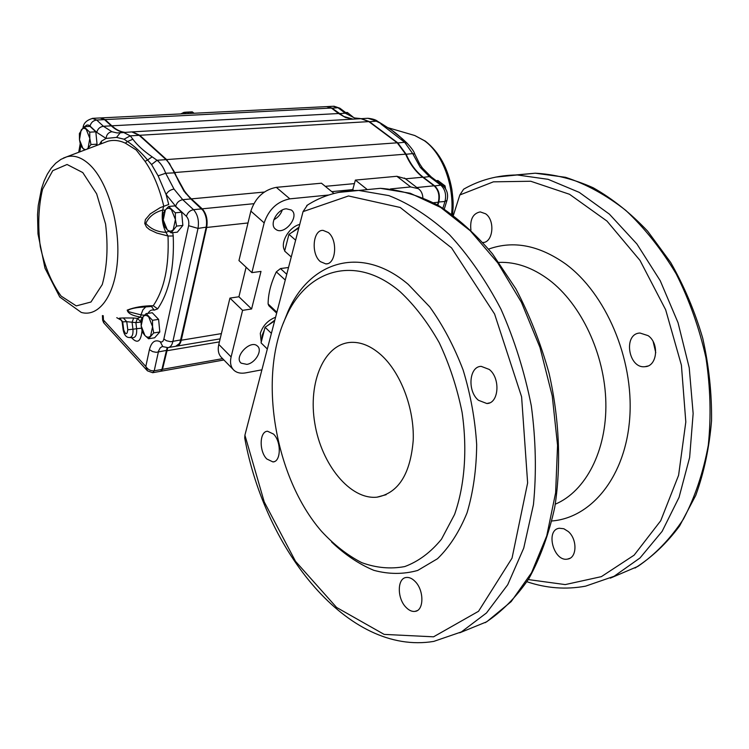 <?xml version="1.0" encoding="UTF-8"?>
<svg xmlns="http://www.w3.org/2000/svg" width="749" height="749" viewBox="0 0 749 749"><rect width="100%" height="100%" fill="white"/><g stroke="black" fill="none" stroke-linecap="round" stroke-linejoin="round"><path stroke-width="1.12" d="M459.68 632.811L486.756 621.773L511.164 601.625L531.565 572.695L546.733 535.909L555.627 492.758L557.556 445.309L552.256 395.996L539.982 347.48L521.444 302.343L497.757 262.852L470.316 230.814L440.637 207.407L410.209 193.242L380.408 188.327L358.78 190.433L388.834 195.592C409.45 203.653 429.683 216.704 449.512 234.746C468.677 255.531 485.811 280.304 500.922 309.065C514.413 339.597 524.543 371.841 531.303 405.789C535.863 439.916 536.574 472.862 533.438 504.639L523.729 548.137L507.71 584.744L486.494 612.954L461.384 631.922L433.765 641.397C347.845 655.703 265.212 550.431 244.726 438.043L244.914 435.169L303.055 211.621L307.427 205.104M415.058 581.402C412.137 578.453 409.216 577.142 406.295 577.479C397.12 578.125 396.951 598.357 405.986 607.308C408.963 610.398 411.959 611.764 414.983 611.39C424.112 610.716 424.206 590.221 415.058 581.402M489.266 369.444L481.204 366.364C469.099 366.289 467.17 391.259 478.461 400.284L486.85 403.524C498.853 403.571 500.735 378.292 489.266 369.444M328.296 232.527L323.062 230.374C312.81 229.643 310.798 254.08 320.385 261.635L325.834 263.901C336.011 264.65 338.024 239.933 328.296 232.527M273.544 434.083L267.562 431.246C259.444 431.246 258.929 451.273 266.784 458.968L272.945 461.927C281.025 461.936 281.502 441.667 273.544 434.083M331.61 542.004C344.943 554.7 359.005 564.137 373.798 570.317C388.759 574.371 403.383 574.417 417.68 570.457L437.51 558.726C449.503 547.06 459.343 531.771 467.048 512.84C473.218 492.159 476.43 469.454 476.682 444.737C475.128 419.496 470.606 394.592 463.125 370.025C454.1 346.384 442.977 325.338 429.739 306.875L408.214 284.348C361.327 244.474 309.852 261.317 288.028 311.425L283.197 323.484M400.322 291.895C414.768 305.47 427.745 322.416 439.242 342.724C449.494 364.538 457.124 387.785 462.114 412.474C467.47 449.662 464.717 485.539 454.568 514.479L441.498 539.186C430.694 552.369 418.457 561.488 404.769 566.562C390.641 569.221 376.326 567.929 361.804 562.677C347.527 555.355 334.101 544.898 321.527 531.313C274.583 477.459 257.796 376.504 285.912 317.117C306.781 269.219 355.869 253.611 400.322 291.895M381.063 354.923C400.678 372.534 414.375 408.327 413.233 440.131C410.443 474.108 398.374 493.123 377.019 497.167C350.139 500.014 321.433 464.464 314.823 423.4C307.783 382.364 324.12 343.491 351.272 342.349C361.271 341.993 371.204 346.188 381.063 354.923M648.11 335.646C659.579 343.407 657.229 366.411 645.039 366.682C628.224 368.939 622.906 333.548 639.992 333.033L648.11 335.646M568.276 531.528C577.516 539.271 577.03 558.08 567.62 559.072C553.698 562.209 545.038 529.824 559.344 528.251L563.838 528.747L568.276 531.528M470.915 230.102C469.82 219.476 472.928 213.409 480.24 211.901L485.614 213.793C495.276 220.253 493.207 242.255 482.993 242.554M495.566 177.129L517.231 174.966C497.776 175.126 479.903 179.872 463.631 189.197L459.83 194.974L453.388 215.319M655.759 352.685L653.184 341.694M463.631 189.197L464.165 188.898M422.876 197.624C422.567 193.588 421.05 190.602 418.317 188.664L410.686 186.941L390.463 188.935M333.998 193.467L321.452 183.205L276.306 187.344L289.844 198.85L328.745 195.012M289.844 198.85C277.28 201.415 268.722 209.43 264.172 222.893L251.898 272.627L260.998 271.4L251.598 308.972L242.592 310.358L231.113 356.927C229.784 362.806 230.786 367.31 234.128 370.437C237.04 372.899 240.878 373.704 245.653 372.871L261.907 369.819M276.653 313.119L268.854 305.742L268.114 303.963C268.189 293.777 270.923 283.075 276.325 271.859L280.482 268.573L288.524 267.487M246.87 364.37L241.169 363.171C233.407 357.179 250.4 339.231 257.394 346.019C262.918 350.129 255.39 363.199 246.87 364.37M286.324 208.793C276.98 209.271 268.919 224.784 275.641 229.222C283.946 236.347 300.433 216.18 291.333 210.02L286.324 208.793M276.306 187.344C263.798 189.815 255.315 197.736 250.859 211.106L238.959 260.558L251.898 272.627M405.284 178.655L396.848 176.287L355.382 180.088L352.751 189.609L353.846 190.489M246.112 267.224L238.912 296.773L229.934 298.093L218.792 344.418C217.5 350.27 218.539 354.773 221.891 357.91L233.126 369.416M366.748 189.141L355.382 180.088M229.934 298.093L242.592 310.358M238.912 296.773L251.598 308.972M352.751 189.609L331.76 191.641M273.834 219.757C277.907 217.603 280.725 214.364 282.279 210.029M261.242 342.124L260.296 333.399C262.824 325.656 267.917 320.272 275.576 317.248M261.766 340.083L262.178 335.224L264.341 330.056M267.767 325.469L274.827 320.141M284.76 250.615C279.686 243.144 288.805 227.078 299.731 224.4M285.406 248.088L288.178 237.321M291.736 232.536L299.01 227.153M291.258 256.973L284.648 251.065L288.945 234.325L298.785 228.024M288.945 234.325L295.621 240.176M186.211 113.651L184.629 112.294L183.664 112.481L187.615 112.303L185.303 112.21M192.652 112.088L190.246 112.172L192.212 111.854L193.935 113.258M183.833 112.547L184.563 112.247M443.286 186.052L445.037 185.883L445.552 188.739M436.19 180.696L437.922 180.528L445.037 185.883M353.228 117.209L347.377 112.481L345.673 112.565M159.453 328.334L158.91 322.585M153.714 332.94L152.571 326.704L152.506 320.3L146.158 313.634L143.087 316.687L141.093 319.551L141.168 325.881L142.301 332.041L144.903 335.477L148.583 338.763L153.714 332.94L159.809 331.976L154.65 337.78L148.583 338.763M146.158 313.634L152.253 312.736L158.601 319.374L159.809 331.976M158.601 319.374L152.506 320.3M152.571 326.704L148.789 317.042C146.692 314.992 144.791 314.87 143.087 316.687L141.168 325.881L144.903 335.477C146.973 337.556 148.873 337.715 150.605 335.945L152.571 326.704M182.494 221.451L181.988 216.049M176.586 226.095L175.416 219.523L175.35 212.828L168.619 206.481L165.351 209.973L163.198 213.343L163.273 219.953L164.434 226.441L167.205 229.7L171.09 232.855L176.586 226.095L182.859 225.421L177.344 232.162L171.09 232.855M168.619 206.481L174.882 205.881L181.632 212.201L182.859 225.421M181.632 212.201L175.35 212.828M175.416 219.523L171.418 209.701C169.199 207.763 167.167 207.857 165.351 209.973L163.273 219.953L167.205 229.7C169.405 231.666 171.437 231.619 173.281 229.54L175.416 219.523M96.752 141.243L96.125 134.867M83.925 126.684L90.002 126.356L95.825 131.815L97.042 144.173L90.957 144.548L89.814 138.387L89.73 132.161L83.925 126.684L79.394 133.537L79.478 139.698L80.62 145.793L84.637 150.043M95.825 131.815L89.73 132.161M87.511 148.957L90.957 144.548M97.042 144.173L95.956 145.755M87.09 149.117L88.129 147.984L89.814 138.387L86.285 129.446C84.365 127.779 82.643 128.023 81.117 130.148L79.478 139.698L82.952 148.583L85.47 149.725M172.738 232.667L173.225 235.963L168.01 236.019L156.728 233.023L149.528 229.625L146.532 227.097L144.744 223.502L145.381 219.607L150.287 213.849L160.164 207.66L168.731 204.458L166.109 194.534L158.123 175.837L151.579 164.537L147.572 159.996L145.072 161.363L136.224 149.978L125.345 143.153L127.48 141.514L124.053 139.202L116.554 137.395L106.058 138.434C106.527 134.558 108.483 132.32 111.929 131.74L117.153 132.947L121.066 132.61M120.196 318.325L119.484 318.138L122.705 321.845L122.124 321.817L123.145 329.85L123.716 329.897L122.705 321.845L126.759 321.677L123.342 317.969L133.668 318.007L132.077 322.229L126.759 321.677L127.779 329.766C127.068 334.962 125.72 335.009 123.716 329.897M141.009 321.873L137.46 318.409L133.668 318.007M142.263 317.716L140.625 317.108C132.433 315.75 127.957 313.428 127.199 310.123C134.483 307.249 143.171 305.779 153.255 305.723L151.017 306.5L139.754 307.371C134.483 307.773 124.999 309.824 128.987 311.809L140.971 314.87L140.625 317.108L137.46 318.409L135.869 322.622L141.009 322.079M392.102 130.504L402.662 139.014M327.06 106.592L331.826 108.025L343.857 116.507L352.985 119.138M359.417 118.773L354.389 117.883L345.214 113.165L338.848 113.689M377.871 121.488L367.89 118.276L366.083 118.389M355.719 118.08L361.374 118.66L369.276 121.581L397.672 142.778L406.089 154.125C410.396 164.022 416.088 171.699 423.185 177.176L434.532 185.761C438.886 189.862 440.29 195.33 438.745 202.164L437.837 205.104M407.175 143.265L406.997 143.096C411.491 147.928 414.094 151.598 414.796 154.097L414.796 154.097C419.899 164.368 418.476 162.149 422.511 168.132L420.311 167.439L412.68 153.601L404.657 142.273L397.457 142.984M340.065 108.352L337.977 107.706L345.214 113.165L354.389 117.883M361.374 118.66L367.89 118.276C372.721 118.801 375.989 119.84 377.693 121.375L382.346 124.194L376.223 121.169L369.06 121.778M404.02 140.288L406.997 143.096L404.657 142.273L380.941 124.016M414.796 154.097L412.68 153.601L405.705 154.294M124.755 132.33C120.28 131.777 115.973 129.605 111.844 125.813L338.614 113.52L331.386 108.043L326.62 106.611M338.614 113.52L345.401 117.434L352.545 119.166M176.446 346.197C178.749 345.879 180.359 343.885 181.267 340.233L206.696 227.462C207.894 219.766 206.396 213.549 202.211 208.821L191.388 198.878C184.629 192.559 179.086 183.767 174.77 172.523L405.64 154.163L397.232 142.806L368.836 121.61L360.934 118.679L359.108 118.791M405.64 154.163C409.946 164.059 415.648 171.746 422.736 177.213L434.092 185.808C438.437 189.909 439.85 195.377 438.305 202.211L437.472 204.898M160.81 371.232L162.505 369.332L222.603 358.649M167.757 347.62L162.505 369.332M174.77 172.523L166.615 159.574L139.754 135.279L132.414 131.89L130.747 131.983M111.844 125.813L105.057 119.587L100.675 117.93M185.939 193.71L168.834 162.664M179.994 342.565L206.331 227.134C207.398 221.077 206.443 215.693 203.447 210.984L202.904 210.282M161.756 370.1L167.046 348.004M165.183 210.188L162.73 210.066C154.463 212.332 148.836 216.77 145.83 223.38C150.736 229.016 157.43 231.993 165.913 232.33L168.01 236.019C169.227 266.148 164.312 289.376 153.255 305.723L157.655 308.878L154.163 310.17L151.485 306.472M100.113 117.958L104.504 119.615L111.283 125.851C115.421 129.633 119.718 131.805 124.194 132.358M130.186 132.011L131.852 131.918L139.192 135.316L166.044 159.621L169.461 163.497L183.973 191.145L190.817 198.934L203.082 210.525C206.228 215.487 207.239 221.152 206.115 227.527L180.706 340.318L179.601 343.398L175.706 346.3L168.787 347.461M121.806 132.498L123.501 132.404L130.26 135.85L139.192 135.316M151.579 164.537L157.028 160.277L152.159 156.859C143.686 151.026 137.264 145.156 132.891 139.258L130.26 135.85L124.053 139.202M166.044 159.621L157.028 160.277C160.689 163.104 163.572 167.43 165.679 173.244L174.021 189.085C170.379 189.694 167.739 191.51 166.109 194.534L175.65 206.256L186.389 216.311C188.467 218.699 189.207 221.826 188.626 225.683L163.862 339.007C163.16 341.61 161.943 342.508 160.202 341.703C155.015 339.306 151.42 341.956 149.416 349.643L145.812 366.486C147.918 369.65 150.718 371.083 154.219 370.811L161.953 369.435L161.597 370.427L160.398 371.326L152.955 372.656M167.233 347.658L162.187 368.985M144.445 315.235L140.971 314.87L142.909 309.833L145.858 306.809M168.993 231.263L165.913 232.33C162.552 225.402 161.494 217.978 162.73 210.066L163.713 205.938C159.471 188.111 153.264 173.253 145.072 161.363M152.159 156.859L147.572 159.996C140.812 152.028 134.118 145.877 127.48 141.514L132.891 139.258M99.467 144.426L101.452 141.187L101.237 143.761M116.554 137.395L120.215 132.779L117.153 132.947L120.271 132.77M102.416 315.554L102.65 320.169L103.456 320.029L103.914 323.016L147.038 370.399M162.393 346.403L160.174 347.892L158.601 350.916L154.219 370.811L152.665 372.712L147.45 370.849L145.812 366.486L103.456 320.029L103.231 315.675M158.123 175.837L165.679 173.244L174.489 172.86M267.318 348.997L261.055 342.855L265.062 327.257L274.621 320.947M265.062 327.257L271.391 333.361M306.753 205.535C322.332 195.452 339.672 190.424 358.78 190.433L338.267 192.446M485.202 622.691C501.577 611.989 516.136 597.309 528.86 578.659C540.244 557.902 548.877 534.121 554.747 507.298C561.347 465.438 559.428 418.953 549.045 373.217C540.666 343.154 529.609 315.029 515.874 288.833L492.542 253.92C475.306 233.697 457.087 217.444 437.903 205.142C418.504 195.274 399.339 189.666 380.408 188.327L359.866 190.33M244.914 435.169L264.228 501.914L295.499 561.31L336.573 607.439L384.162 634.394L433.549 636.819L478.536 611.287L512.044 558.108L527.633 482.927L521.604 396.811L494.583 314L451.544 247.882L400.181 207.464L348.5 195.966L303.055 211.621M498.984 262.44L499.452 262.375C516.127 261.841 532.679 267.674 549.083 279.873C581.149 304.103 604.827 354.071 605.847 402.447C606.915 450.861 585.568 491.456 555.29 504.18M459.83 194.974L493.404 181.838L530.732 181.249L569.521 194.281L606.98 221.077L640.021 260.437L665.655 309.768L681.412 365.184L685.812 421.987L678.594 475.287L660.712 520.761L634.122 555.168L601.381 576.636L565.233 584.595L528.288 579.576M488.638 249.099C513.337 240.251 538.971 245.185 565.542 263.91C605.679 293.299 633.785 358.509 629.797 417.127C625.986 475.84 591.888 517.802 551.891 520.976M515.602 174.976L535.226 173.206L565.542 177.307C586.177 184.048 606.278 195.086 625.846 210.432C644.692 228.136 661.489 249.314 676.244 273.984C689.417 300.237 699.313 328.156 705.942 357.722C710.455 387.589 711.241 416.753 708.292 445.234C703.255 472.619 694.969 497.233 683.444 519.076C670.346 538.84 655.15 554.616 637.858 566.403L610.323 578.144M635.03 568.042C651.696 557.528 666.554 543.493 679.624 525.92L695.746 495.398C704.088 472.376 709.35 447.471 711.55 420.666C711.859 393.244 708.919 365.755 702.731 338.192C694.763 311.144 684.062 285.893 670.645 262.431L647.679 231.198C630.602 213.147 612.448 198.672 593.227 187.784C573.753 179.086 554.419 174.227 535.226 173.206L517.231 174.966L548.071 179.311L579.277 192.39L609.405 214.148L636.903 243.977L660.244 280.735L678.042 322.725L689.23 367.787L693.143 413.523L689.632 457.48L679.043 497.383L662.144 531.331L640.058 557.921L614.077 576.299L585.596 586.149C565.972 589.763 546.414 588.302 526.931 581.739M250.859 211.106L264.172 222.893M276.325 271.859L285.257 280.023M268.114 303.963L276.877 312.258M280.482 268.573L286.755 274.284M396.848 176.287L410.686 186.941M218.792 344.418L231.113 356.927M181.267 113.895L183.571 112.734L184.722 113.726M187.606 112.303L189.029 113.502L187.606 112.303L190.237 112.172L191.669 113.371L190.246 112.172M180.883 113.914L183.608 112.537M141.467 328.184L136.636 328.708C137.02 334.597 135.7 337.593 132.695 337.715L129.905 337.546M131.496 337.64C137.348 344.044 140.859 341.797 142.01 330.88M116.778 317.679L121.741 320.506M123.145 329.85C124.184 334.943 126.253 337.499 129.352 337.509C132.105 337.406 133.313 334.644 132.957 329.232L127.779 329.766M132.957 329.232L136.636 328.708L135.869 322.622L132.077 322.229L132.957 329.232M82.774 172.57L67.064 164.49L52.758 170.669L42.562 189.235C38.442 206.612 37.684 225.749 40.277 246.627C44.818 266.85 51.756 283.328 61.109 296.07L76.248 305.901L90.966 302.025L102.257 284.573C107.173 266.841 108.277 246.655 105.581 224.017L96.64 193.813L82.774 172.57M103.662 142.844L66.83 156.784L60.922 159.368L55.707 163.235L51.204 168.197L47.365 174.124L44.154 180.902L41.569 188.458L38.255 205.479L37.534 214.71L37.984 233.903L44.987 268.189L59.751 297.016L81.276 312.427C98.887 317.567 115.177 295.359 117.546 259.575C120.065 223.914 107.641 181.848 89.974 164.995C82.128 157.571 74.413 154.828 66.83 156.784L63.365 158.086M103.68 142.834L107.903 141.233C113.53 139.707 119.344 140.344 125.345 143.153M123.342 317.969L119.484 318.138M451.619 214.027C454.409 185.246 442.416 153.395 424.383 140.709L414.787 135.522L410.817 134.361M333.202 106.283L337.977 107.706L331.62 108.221M442.902 208.147L444.981 201.481C446.535 194.674 445.131 189.225 440.777 185.143L429.42 176.586L420.311 167.439M431.499 177.157L429.42 176.586L422.96 177.382M442.856 185.705L440.777 185.143L434.308 185.977M422.511 168.132L431.312 177.017L442.668 185.565C447.05 189.488 448.501 194.403 447.003 200.32L444.981 201.481L438.352 202.043M382.514 124.287L382.346 124.194C395.126 132.348 393.515 131.056 403.842 140.119L401.417 139.211M105.057 119.587L331.386 108.043M139.754 135.279L368.836 121.61M166.615 159.574L397.232 142.806M191.388 198.878L264.275 192.053M325.291 186.342L354.408 183.617M405.509 178.824L422.736 177.213M202.211 208.821L253.78 203.7M416.837 187.522L434.092 185.808M206.696 227.462L248.013 222.959M433.54 202.726L438.305 202.211M181.267 340.233L221.386 333.614M166.596 350.794L219.401 341.881M84.993 126.628C86.5 124.652 88.176 124.465 90.03 126.066L96.752 132.367L106.058 138.434L101.452 141.187M79.759 151.888L80.78 146.027M157.655 308.878C169.283 291.82 174.48 267.524 173.225 235.963M148.059 313.354C149.641 310.498 151.673 309.44 154.163 310.17M111.929 131.74L103.428 126.272L96.668 120.018L104.504 119.615M90.03 126.066C90.985 122.555 93.194 120.542 96.668 120.018L92.305 118.351M96.752 132.367C97.716 128.837 99.945 126.815 103.428 126.272L111.283 125.851M160.202 341.703L162.823 346.637L167.879 347.611C170.266 347.396 171.924 345.401 172.85 341.619L198.017 228.408C199.206 220.683 197.708 214.439 193.532 209.683L182.737 199.683L174.021 189.085M175.65 206.256C176.773 202.567 179.142 200.386 182.737 199.683L190.817 198.934M186.389 216.311C187.54 212.613 189.928 210.403 193.532 209.683L201.64 208.877M188.626 225.683L198.017 228.408L206.331 227.134M163.862 339.007L166.503 340.748L170.8 341.722L180.93 339.877M149.416 349.643L152.665 351.618L156.232 352.32L166.269 350.448M285.912 317.117L288.028 311.425M404.497 178.047L418.317 188.664M241.169 363.171L240.663 362.666M275.08 228.726L275.641 229.222M377.019 497.167L386.166 494.686M274.331 461.599L272.945 461.927M327.35 263.695L325.834 263.901M489.518 402.896L486.85 403.524M417.137 610.65L414.983 611.39M482.965 242.517L484.004 242.376M567.62 559.072L569.849 558.305M645.039 366.682L647.763 366.046M185.312 112.21L192.203 111.854L194.103 113.249M183.898 112.378L180.818 113.914M387.954 127.695L414.787 135.522L425.338 141.14C439.176 152.01 448.024 168.122 451.872 189.46C453.622 203.634 453.023 203.438 453.117 207.37L452.649 214.776M347.115 113.651L339.877 108.212L334.063 106.236L327.922 106.545M444.288 209.027L446.956 200.479M101.461 117.893L327.482 106.573M132.414 131.89L360.934 118.679M177.176 346.057L220.122 338.866M161.241 371.176L223.904 359.979M83.045 127.648C83.588 122.986 86.931 119.877 93.082 118.314L100.9 117.921M120.215 132.779L131.852 131.918M169.836 163.975L169.461 163.497M183.973 191.145L184.348 191.613M122.134 321.817C120.533 318.831 119.634 317.651 119.428 318.288L120.252 318.344M80.162 143.92L78.72 152.281M103.634 322.697L102.65 320.169"/></g></svg>
